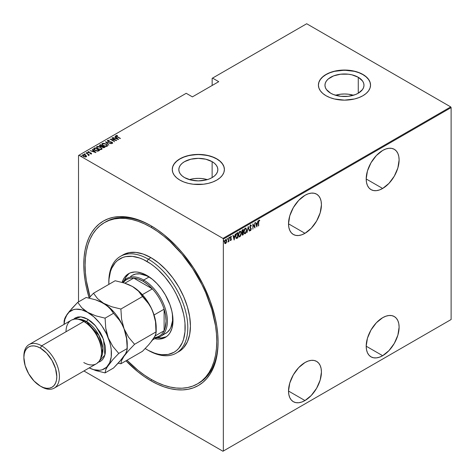 <?xml version="1.0" encoding="UTF-8"?>
<svg xmlns="http://www.w3.org/2000/svg" width="475" height="475" viewBox="0 0 475 475"><rect width="100%" height="100%" fill="white"/><g stroke="black" fill="none" stroke-linecap="round" stroke-linejoin="round"><path stroke-width="0.71" d="M198.134 383.485A93.1 53.752 -120 0 0 218.078 341.252A93.1 53.752 60 0 1 198.799 383.117L197.481 383.877A93.1 53.752 60 0 1 150.931 379.264A93.1 53.752 60 0 1 126.991 360.24L138.088 370.387L144.483 375.173L150.931 379.264L157.385 382.624L163.774 385.219L170.044 387.024L176.124 388.022L181.967 388.206L187.506 387.57L192.696 386.122L197.481 383.877L201.822 380.855L205.669 377.085L208.988 372.602L211.755 367.454L213.928 361.689L215.502 355.359L216.446 348.525L216.766 341.258L216.446 333.622L215.502 325.696L211.755 309.272L205.669 292.624L201.822 284.406L192.696 268.601L181.967 254.131L170.044 241.543L163.774 236.111L157.385 231.331L150.931 227.24A93.1 53.752 60 0 1 211.755 309.278A93.1 53.752 60 0 1 197.481 383.877M150.931 380.784L151.596 379.644L150.931 380.784L157.516 384.21L164.035 386.858L170.424 388.698L176.629 389.72L182.584 389.904L188.237 389.257L193.533 387.778L198.413 385.486L202.837 382.405L206.762 378.563L210.152 373.991L212.966 368.737L215.187 362.858L216.79 356.398L217.758 349.434L218.078 342.018A94.958 54.827 60 0 1 150.931 380.784A94.958 54.827 60 0 1 125.976 360.822L137.833 371.735L144.352 376.61L150.931 380.784M150.931 225.714A94.958 54.827 60 0 1 150.937 225.72A94.958 54.827 60 0 1 218.078 342.018L217.758 334.234L216.79 326.147L215.187 317.84L210.152 300.889L202.837 284.032L193.533 267.912L182.584 253.145L176.629 246.454L164.035 234.769L157.516 229.888L150.931 225.714L144.352 222.288L137.833 219.646L131.444 217.799L125.24 216.784L119.278 216.6L113.632 217.247L108.336 218.726L103.455 221.012L99.032 224.099L95.101 227.941L91.717 232.513L88.896 237.767L86.682 243.645L85.078 250.105L84.111 257.07L83.79 264.486L84.111 272.27L85.078 280.357L86.682 288.663L89.104 297.795A94.958 54.827 60 0 1 150.931 225.714L150.937 225.72M304.974 233.32A23.275 13.437 -60 0 1 293.336 234.472A23.275 13.437 -60 0 1 289.774 215.822A23.275 13.437 -60 0 1 304.974 195.314L298.68 200.397L293.336 207.599L289.774 215.822L288.521 223.814L304.974 233.32L311.273 228.237L316.611 221.035L320.18 212.806L321.433 204.814L321.118 201.287L320.18 198.265L318.66 195.854L316.611 194.156L314.117 193.236L311.273 193.123L308.186 193.824L304.974 195.314A23.275 13.437 -60 0 1 316.611 194.156A23.275 13.437 -60 0 1 320.18 212.806A23.275 13.437 -60 0 1 304.974 233.32L288.521 223.814L288.836 227.341L289.774 230.363L291.294 232.774L293.336 234.472L295.83 235.392L298.68 235.505L301.767 234.804L304.974 233.32M382.654 188.468A23.275 13.437 -60 0 1 371.017 189.626A23.275 13.437 -60 0 1 367.448 170.976A23.275 13.437 -60 0 1 382.654 150.462L376.354 155.545L371.017 162.747L367.448 170.97L366.195 178.968L382.654 188.468L388.954 183.386L394.292 176.183L397.86 167.96L399.113 159.968L398.798 156.441L397.86 153.419L396.34 151.008L394.292 149.31L391.798 148.39L388.954 148.271L385.866 148.978L382.654 150.462A23.275 13.437 -60 0 1 394.292 149.31A23.275 13.437 -60 0 1 397.86 167.96A23.275 13.437 -60 0 1 382.654 188.468L366.195 178.968L366.516 182.495L367.448 185.517L368.968 187.928L371.017 189.626L373.51 190.546L376.354 190.659L379.442 189.958L382.654 188.468M382.654 355.704A23.275 13.437 -60 0 1 371.017 356.856A23.275 13.437 -60 0 1 367.448 338.206A23.275 13.437 -60 0 1 382.654 317.692L376.354 322.774L371.017 329.977L367.448 338.206L366.195 346.198L382.654 355.704L388.954 350.621L394.292 343.419L397.86 335.19L399.113 327.198L398.798 323.671L397.86 320.649L396.34 318.238L394.292 316.54L391.798 315.62L388.954 315.507L385.866 316.207L382.654 317.692A23.275 13.437 -60 0 1 394.292 316.54A23.275 13.437 -60 0 1 397.86 335.19A23.275 13.437 -60 0 1 382.654 355.704L366.195 346.198L366.516 349.725L367.448 352.747L368.968 355.157L371.017 356.856L373.51 357.776L376.354 357.889L379.442 357.188L382.654 355.704M304.974 400.55A23.275 13.437 -60 0 1 293.336 401.702A23.275 13.437 -60 0 1 289.774 383.052A23.275 13.437 -60 0 1 304.974 362.544L298.68 367.626L293.336 374.828L289.774 383.052L288.521 391.05L304.974 400.55L311.273 395.467L316.611 388.265L320.18 380.042L321.433 372.044L321.118 368.517L320.18 365.495L318.66 363.09L316.611 361.392L314.117 360.466L311.273 360.353L308.186 361.053L304.974 362.544A23.275 13.437 -60 0 1 316.611 361.392A23.275 13.437 -60 0 1 320.18 380.042A23.275 13.437 -60 0 1 304.974 400.55L288.521 391.05L288.836 394.571L289.774 397.599L291.294 400.003L293.336 401.702L295.83 402.628L298.68 402.741L301.767 402.04L304.974 400.55M212.129 161.654A19.511 11.263 180 0 1 217.847 169.617A19.511 11.263 180 0 1 205.8 180.025A19.511 11.263 180 0 1 184.532 177.585L182.109 175.881L180.304 173.927L179.194 171.819L178.82 169.617L179.194 167.42L180.304 165.306L182.109 163.358L184.532 161.654L190.861 159.208L198.33 158.353L205.8 159.208L212.129 161.654L214.558 163.358L216.357 165.306L217.467 167.42L217.847 169.617L217.467 171.819L216.357 173.927L214.558 175.881L212.129 177.585L212.129 161.654L212.129 177.585L209.172 178.986L205.8 180.025L198.33 180.886L190.861 180.025L184.532 177.585A19.511 11.263 180 0 1 178.82 169.617A19.511 11.263 180 0 1 190.861 159.208A19.511 11.263 180 0 1 212.129 161.654M358.269 77.277A19.511 11.263 180 0 1 363.987 85.245A19.511 11.263 180 0 1 351.939 95.653A19.511 11.263 180 0 1 330.677 93.213L326.444 89.555L325.333 87.442L324.959 85.245L325.333 83.048L326.444 80.934L328.249 78.987L333.634 75.875L340.664 74.195L348.282 74.195L351.939 74.836L358.269 77.277L362.502 80.934L363.613 83.048L363.987 85.245L363.613 87.442L362.502 89.555L358.269 93.213L358.269 77.277L358.269 93.213L355.312 94.614L348.282 96.294L340.664 96.294L333.634 94.614L330.677 93.213A19.511 11.263 180 0 1 324.959 85.245A19.511 11.263 180 0 1 337.007 74.836A19.511 11.263 180 0 1 358.269 77.277M370.542 85.168A26.066 15.052 0 0 0 362.906 74.605L362.906 74.45A26.066 15.052 180 0 1 370.542 85.09A26.066 15.052 180 0 1 354.451 98.996A26.066 15.052 180 0 1 326.04 95.736L329.988 97.607L334.495 98.996L344.476 100.142L354.451 98.996L358.957 97.607L362.906 95.736L366.148 93.456L368.558 90.85L370.037 88.029L370.542 85.09L370.037 82.157L368.558 79.331L366.148 76.73L362.906 74.45L358.957 72.58L354.451 71.191L349.558 70.33L339.387 70.33L334.495 71.191L329.988 72.58L326.04 74.45L322.798 76.73L320.387 79.331L318.909 82.157L318.404 85.09L318.909 88.029L320.387 90.85L322.798 93.456L326.04 95.736A26.066 15.052 180 0 1 318.404 85.09A26.066 15.052 180 0 1 334.495 71.191A26.066 15.052 180 0 1 362.906 74.45L362.906 74.605A26.066 15.052 0 0 0 334.56 71.327A26.066 15.052 0 0 0 318.404 85.168M224.396 169.545A26.066 15.052 0 0 0 216.766 158.977L216.766 158.822A26.066 15.052 180 0 1 224.396 169.468A26.066 15.052 180 0 1 208.305 183.374A26.066 15.052 180 0 1 179.9 180.108L183.849 181.978L188.355 183.374L193.248 184.229L203.419 184.229L208.305 183.374L212.812 181.978L216.766 180.108L220.008 177.828L222.413 175.227L223.897 172.401L224.396 169.468L223.897 166.529L222.413 163.709L220.008 161.108L216.766 158.822L212.812 156.952L208.305 155.562L198.33 154.417L188.355 155.562L183.849 156.952L179.9 158.822L176.658 161.108L174.248 163.709L172.763 166.529L172.265 169.468L172.763 172.401L174.248 175.227L176.658 177.828L179.9 180.108A26.066 15.052 180 0 1 172.265 169.468A26.066 15.052 180 0 1 188.355 155.562A26.066 15.052 180 0 1 216.766 158.822L216.766 158.977A26.066 15.052 0 0 0 188.415 155.699A26.066 15.052 0 0 0 172.265 169.545M78.523 155.479L78.523 301.892L78.523 155.479L186.218 93.302L192.405 96.876L218.737 81.67L212.551 78.102L306.69 23.75L450.722 106.911L222.953 238.408L78.915 155.254L222.953 238.408L223.345 239.097L451.119 107.593L451.119 319.521L223.345 451.024L223.345 239.097L223.345 451.024L222.953 451.25L450.722 319.746L222.953 451.25L83.909 370.975L222.953 451.25L451.119 319.521L450.722 319.746L451.119 319.521L451.119 107.593L223.345 239.097L222.953 238.408L450.722 106.911L451.119 107.593L450.722 106.911L306.69 23.75L212.551 78.102L218.737 81.67L192.405 96.876L186.218 93.302L78.523 155.479M226.433 242.452L226.658 240.297L225.922 239.418L224.817 240.754L224.651 242.814L225.405 243.639L226.433 242.452L226.712 240.908L225.649 239.519L224.586 242.137L224.871 243.354L225.649 243.544L226.433 242.452M228.172 241.615L228.499 241.068L228.902 241.603L228.665 237.85L228.618 240.516L227.893 242.113L228.665 241.163L228.902 241.603L228.902 237.714L228.208 241.537M230.654 236.33L231.497 236.669L230.915 236.479L230.316 237.951L231.147 239.37L230.316 240.297L230.856 240.54L231.361 239.554L231.289 238.67L230.571 237.975L230.755 237.12L231.337 237.126L231.497 236.669L230.915 236.479L230.322 238.1L231.129 239.548L230.316 240.297L230.856 240.54L230.054 240.148M237.328 238.171L237.88 237.85L237.88 232.53L236.324 233.652L235.689 235.529L236.039 238.224L236.663 238.462L237.88 237.85L237.88 232.53L237.031 233.017L235.636 236.419L236.461 238.48L237.328 238.171M243.313 229.389L242.179 230.197L241.763 231.295L241.781 232.37L242.262 232.869L241.995 234.614L242.404 235.149L243.313 234.709L243.313 229.389L242.583 229.811L241.722 231.824L242.262 232.869L241.959 234.175L242.796 235.012L243.313 234.709L243.313 229.389M248.277 226.527L247.036 232.56L248.247 227.567L249.458 231.165L248.217 226.557L247.036 232.56L248.247 227.567L249.458 231.165L248.277 226.527M254.719 222.805L254.719 226.991L252.884 223.868L252.884 229.188L253.122 224.853L254.956 227.994L254.719 222.805L254.719 226.991L252.884 223.868L252.884 229.188L253.122 224.853L254.956 227.994L254.719 222.805M258.673 222.306L258.845 220.97L259.593 220.881L259.736 220.388L259.077 220.151L258.495 221.255L258.442 225.981L258.442 222.169L259.059 220.709L259.593 220.881L259.736 220.388L259.077 220.151L258.442 222.389L258.673 225.845L258.673 222.306M256.785 226.937L257.967 220.934L257.331 223.007L256.179 223.666L255.544 222.33L256.785 226.937L257.967 220.934L257.331 223.007L256.179 223.666L255.544 222.33L256.785 226.937M250.586 225.055L249.826 227.175L250.978 229.425L250.658 230.06L250.093 229.704L249.874 230.161L250.319 230.708L250.747 230.518L251.192 228.641L250.058 226.658L250.515 225.649L251.18 226.148L251.412 225.744L250.586 225.055L249.814 226.943L250.996 229.193L250.61 230.09L250.093 229.704L249.874 230.161L250.58 230.654L251.233 229.033L250.052 226.812L250.842 225.601L250.319 225.453L251.18 226.148L251.412 225.744L250.729 224.883M246.685 230.084L245.949 228.065L244.572 228.867L243.847 231.747L244.583 233.789L245.967 232.964L246.685 230.084L245.979 228.083L245.26 228.131L243.847 231.747L244.542 233.765L245.284 233.712L246.685 230.084M241.247 233.219L240.516 231.2L239.133 232.008L238.414 235.107L239.151 236.924L240.534 236.099L241.247 233.219L240.546 231.218L239.828 231.272L238.414 234.882L239.109 236.906L239.845 236.853L241.247 233.219M234.157 240L235.339 233.997L234.703 236.069L233.552 236.734L233.178 235.244L232.916 235.392L234.157 240L235.339 233.997L234.703 236.069L233.552 236.734L233.178 235.244L232.916 235.392L234.157 240M229.288 237.12L229.787 237.577L229.55 237.268L229.336 238.034L229.787 237.577L229.49 237.316L229.366 238.1L229.734 237.88L229.52 237.423L229.288 238.005M227.103 238.379L227.602 238.836L227.365 238.533L227.151 239.293L227.602 238.836L227.305 238.581L227.181 239.358L227.549 239.145L227.335 238.688L227.103 239.263M223.559 240.427L224.058 240.884L223.82 240.576L223.606 241.342L224.058 240.884L223.82 240.576L223.594 241.294L224.004 241.193L223.79 240.73L223.559 241.312M212.153 78.327L212.153 85.47L212.153 78.327L212.551 78.102L212.153 78.327M86.224 156.815L86.45 156.037L85.536 155.188L82.739 154.803L82.454 155.402L82.739 154.803L83.41 156.417L84.888 156.946L86.224 156.815L86.385 155.919L85.245 155.034L83.446 154.618L82.513 154.987L82.911 156.061L84.093 156.732L85.933 156.934L86.45 156.037L86.515 156.501M86.052 152.956L88.225 154.601L88.356 155.45L88.837 155.236L88.683 154.755L89.419 154.903L86.052 152.956L88.053 154.446L88.356 155.45L88.683 154.755L89.419 154.903L86.052 152.956M90.968 153.894L91.022 153.567L90.292 153.579L91.432 153.811L91.212 153.081L88.783 152.606L88.314 152.125L89.193 151.958L89.045 151.685L88.006 151.762L87.899 152.243L88.516 152.742L90.986 153.235L90.416 153.841L91.586 153.573M94.181 148.265L93.67 148.782L93.836 149.376L96.027 150.842L98.052 151.157L99.637 150.433L95.03 147.773L93.658 148.895L95.03 150.367L98.052 151.157L99.637 150.433L95.03 147.773L95.237 148.2L94.181 148.568L94.181 148.265M99.477 145.617L99.732 145.059L100.177 146.312L101.893 146.68L102.57 147.422L105.07 147.298L100.462 144.637L99.453 145.368L100.177 146.312L101.893 146.68L103.526 147.773L105.07 147.298L100.462 144.637L100.676 145.059L100.462 144.637L99.441 145.463M105.426 141.77L108.793 145.148L106.287 142.298L111.215 143.747L105.426 141.77L108.793 145.148L106.287 142.298L111.215 143.747L105.426 141.77M111.868 138.053L115.49 140.143L110.034 139.11L114.641 141.77L111.245 139.537L116.713 140.576L112.1 137.916L115.49 140.143L110.034 139.11L114.641 141.77L111.245 139.537L116.713 140.576L111.868 138.053M115.953 135.909L116.108 135.47L117.087 136.77L120.43 138.427L116.713 136.254L116.494 135.808L117.509 135.678L117.301 135.393L116.001 135.541L116.185 136.183L120.199 138.563L117.367 136.931L116.565 135.749L117.509 135.678L117.301 135.393L115.912 135.743M118.542 139.519L115.116 136.177L115.959 137.4L114.808 138.059L112.694 137.578L118.483 139.555L115.116 136.177L115.959 137.4L114.808 138.059L112.694 137.578L118.542 139.519M112.017 142.47L111.18 141.853L108.336 141.657L108.086 140.648L109.446 140.475L107.617 140.368L107.487 140.986L108.312 141.651L111.987 142.441L112.058 142.85L110.966 143.129L112.533 143.118L112.195 142.274L108.264 141.36L108.027 140.683L109.446 140.475L107.932 140.262L107.617 140.671L108.538 140.57L107.617 140.368L107.397 140.701M106.115 144.008L103.265 143.213L101.893 144.014L103.497 145.772L106.174 146.466L107.16 146.229L107.534 145.659L106.115 144.008L102.291 143.444L101.893 144.032L103.301 145.659L107.16 146.229L107.54 145.635L106.115 144.008M100.682 147.149L97.832 146.347L96.461 147.149L97.868 148.8L100.742 149.607L101.721 149.37L102.101 148.794L100.682 147.149L96.858 146.585L96.461 147.167L97.868 148.8L101.721 149.37L102.101 148.776L100.682 147.149M95.914 152.582L92.488 149.239L93.332 150.462L92.18 151.127L90.066 150.64L95.855 152.618L92.488 149.239L93.332 150.462L92.18 151.127L90.066 150.64L95.914 152.582M87.406 152.992L86.575 152.641L87.252 153.033L87.37 152.713L87.406 153.294M85.221 154.256L84.39 153.9L84.894 154.28L85.185 153.971L85.221 154.559M81.676 156.299L80.845 155.948L81.522 156.34L81.641 156.02L81.676 156.607M105.046 222.252A93.1 53.752 60 0 1 105.699 221.867A93.1 53.752 60 0 1 151.596 226.106A93.1 53.752 -120 0 0 105.046 222.252M224.396 169.617L223.897 166.683L222.413 163.857L220.008 161.257L216.766 158.977L212.812 157.106L208.305 155.717L203.419 154.856L198.33 154.571L193.248 154.856L188.355 155.717L183.849 157.106L179.9 158.977L176.658 161.257L174.248 163.857L172.763 166.683L172.265 169.617M370.542 85.245L370.037 82.306L368.558 79.485L366.148 76.885L362.906 74.605L358.957 72.728L354.451 71.339L344.476 70.193L334.495 71.339L329.988 72.728L326.04 74.605L322.798 76.885L320.387 79.485L318.909 82.306L318.404 85.245M353.447 95.249A19.511 11.263 0 0 0 335.498 95.249L340.664 94.204L344.476 93.985L348.282 94.204L353.447 95.249M207.308 179.621A19.511 11.263 0 0 0 189.359 179.621L194.524 178.576L198.33 178.362L202.136 178.576L207.308 179.621M116.108 135.47L116.108 135.773L117.301 135.696M116.494 136.111L116.565 135.749M116.464 136.206L116.666 136.515M116.713 136.557L116.464 136.177M117.147 135.678L115.936 135.939M114.879 138.32L115.959 137.4L114.879 138.32M115.057 136.515L118.15 139.442L115.057 136.515M117.622 139.027L115.401 138.267L116.31 137.738L117.622 139.258L115.401 138.267L116.31 137.738L117.622 139.027M115.49 140.178L116.013 140.475L115.49 140.178M110.728 139.507L111.245 139.614L110.728 139.507M107.962 141.063L108.086 140.648M108.086 140.95L108.336 141.704M111.649 143.26L112.011 142.88L110.907 142.838L112.456 143.171L112.646 142.874L112.646 143.177M112.456 143.171L112.029 142.173L112.456 143.474M107.617 140.368L108.092 141.538L111.815 142.322L112.011 143.183L111.815 142.625L112.011 143.183L111.607 143.26M111.815 142.322L112.011 142.88M112.628 143.082L111.904 142.411M105.765 142.191L106.287 142.369L105.765 142.191M106.287 142.607L108.858 145.113L106.287 142.607M106.335 144.447L107.522 145.783L106.305 144.43M101.911 144.192L102.291 143.444L102.291 143.747L103.508 143.521M103.805 143.545L102.499 143.652L101.893 144.317M103.241 145.641L102.434 144.477M106.994 145.694L106.59 146.312L105.432 146.448M106.673 145.962L103.538 145.789L102.428 144.246L102.772 143.711L105.883 144.151L107 145.439L106.673 146.264L103.698 145.611L102.742 144.911L102.463 144.044L103.562 143.521L105.557 143.978L106.851 144.994L106.673 145.962M105.818 146.46L106.673 146.264L106.982 145.593M102.446 144.4L103.099 145.534M102.416 146.068L102.861 146.324L102.416 146.068M104.363 147.191L104.809 147.446L104.363 147.191M99.732 145.059L99.732 145.362L100.462 144.94L99.453 145.671M101.603 146.71L102.256 146.128L100.415 146.175L100.7 145.047L102.416 146.033L101.537 146.716M100.261 146.377L99.987 146.015M103.645 147.79L104.037 147.345L102.802 147.28L102.885 146.306L104.363 147.161L103.58 147.796M102.636 147.476L102.422 146.941M102.802 147.28L102.374 146.781L102.885 146.306L104.363 147.161L102.802 147.28M102.725 146.704L102.802 147.583M100.415 146.175L99.987 145.582L100.7 145.047L102.416 146.033L101.537 146.413L100.415 146.175M100.023 145.813L100.35 145.249M100.35 145.552L100.415 146.478M102.374 147.078L102.725 146.401M100.902 147.588L102.083 148.918M96.478 147.333L96.858 146.585L96.858 146.888L98.076 146.656M102.089 148.942L100.866 147.565M98.373 146.68L97.066 146.787L96.461 147.452M97.802 148.776L96.995 147.612M101.561 148.829L101.157 149.447L99.999 149.583M101.24 149.102L98.105 148.93L96.995 147.381L97.339 146.852L100.445 147.286L101.561 148.574L101.24 149.405L98.266 148.752L97.31 148.052L97.031 147.185L98.129 146.656L100.124 147.113L101.496 148.271L101.24 149.102M100.379 149.595L101.24 149.405L101.543 148.728M97.013 147.541L97.66 148.675M98.931 150.332L99.376 150.587L98.931 150.332M93.676 149.055L94.181 148.568L93.67 149.085M97.333 151.169L98.931 150.296L97.755 150.824L95.267 150.231L94.276 148.889L95.267 148.182L98.931 150.296L97.232 151.169M94.828 150.248L94.222 149.382M95.267 150.231L94.222 149.405L94.329 148.812L95.267 148.182L98.931 150.296L97.411 150.866L95.267 150.231M94.276 149.192L95.267 150.533M92.251 151.388L93.332 150.462L92.251 151.388M92.429 149.577L95.522 152.505L92.429 149.577M95 152.089L92.773 151.329L93.682 150.801L95 152.327L92.773 151.329L93.682 150.801L95 152.089M91.022 153.271L90.464 152.748L88.599 152.778L88.427 151.994L89.193 151.958L89.045 151.685L88.006 151.762L88.38 152.665L90.856 153.14L91.022 153.87L90.856 153.443M90.856 153.14L91.022 153.567M88.599 152.523L88.427 151.994M88.427 152.297L88.599 152.825L88.427 152.297M91.432 153.811L91.075 152.992L91.432 154.114M91.574 153.793L90.939 153.223M86.64 152.546L86.788 152.908M86.64 152.855L87.258 152.635M87.37 153.015L86.676 152.837M87.887 154.322L88.683 154.785L87.887 154.322M88.783 155.212L88.706 155.687M88.706 155.384L88.683 154.755M88.332 155.42L88.053 154.749M84.455 153.811L84.603 154.167M84.455 154.114L85.073 153.894M85.185 154.28L84.491 154.102M82.739 154.803L82.424 155.26M86.521 156.548L85.536 155.491L86.45 156.037M83.44 156.453L82.982 155.485M86.028 156.382L85.417 156.999M85.815 156.572L83.647 156.542L83.155 155.04L85.298 155.319L85.815 156.881L83.541 156.216L82.982 155.183L84.829 155.099L85.957 155.907L85.815 156.572L86.022 156.358M85.482 156.993L86.046 156.524M82.935 155.574L83.155 155.04M83.155 155.343L83.647 156.584M80.91 155.859L81.059 156.216M80.91 156.162L81.528 155.942M81.641 156.322L80.946 156.144M94.252 149.269L94.276 148.889M259.736 220.388L259.338 220.709L259.35 220.097M259.249 220.667L259.593 220.881M259.332 220.727L258.637 220.715L259.166 220.614M255.603 222.294L256.179 223.666L255.603 222.294M257.254 223.048L257.153 223.588L257.254 223.048M256.696 225.892L256.589 226.433L256.696 225.892M256.037 223.992L256.945 223.47L256.037 223.992L256.494 225.773L256.037 223.992M256.755 225.928L256.298 224.147L256.945 223.47L256.755 225.928L256.298 224.147L257.207 223.618L256.755 225.928M254.689 226.979L254.689 227.644L254.689 226.979M252.884 224.058L254.719 226.991L252.884 224.058M250.325 224.907L251.412 225.744L251.026 225.803L250.646 224.847M250.913 225.993L250.105 225.649M250.58 225.607L250.319 225.453L250.64 225.488M249.785 226.664L251.079 228.315L250.966 228.926M250.729 229.989L250.58 230.654L250.105 230.559M250.23 230.672L250.58 230.654M250.61 230.09L250.093 229.704M249.832 229.556L250.343 229.942L249.832 229.556M250.052 230.553L250.836 229.74M250.96 229.087L250.818 228.16L249.808 226.913M248.152 226.908L249.458 231.165L248.152 226.908M245.842 232.554L245.017 233.558L245.284 233.712L244.417 233.67M245.842 228.024L246.412 229.698M244.322 233.635L245.207 233.427L245.949 232.328M246.412 229.71L245.931 228.113M245.741 228.576L245.005 228.517L245.878 228.629L246.448 230.221L245.272 233.172L244.643 233.195L244.085 231.61L245.272 228.671L244.447 229.098L245.569 228.457M244.441 233.077L243.835 231.812M244.085 231.61L244.601 229.431L245.83 228.606L246.448 230.221L245.836 232.572L244.708 233.231L244.085 231.61M243.853 231.984L244.512 233.1M243.052 229.544L243.052 230.054L243.052 229.544M243.052 232.067L243.052 232.584L243.052 232.067M243.052 234.317L243.313 234.709L242.143 234.994L243.052 234.317M242.262 235.113L242.796 235.012M241.787 232.655L242.262 232.869L242.814 232.447L242.208 232.916M241.947 232.186L241.716 231.806M241.995 230.518L242.814 229.918L241.995 230.512M243.081 234.3L241.965 233.902L243.081 232.596L242.814 232.447L243.081 234.3L242.191 234.033L243.081 232.596L243.081 234.3M241.929 233.878L242.493 234.335L241.929 233.878M242.422 232.364L241.733 231.557L242.731 230.274L242.464 230.12L243.081 230.072L242.814 229.918L243.081 232.049L242.422 232.364L241.959 231.687L243.081 230.072L243.081 232.049L242.084 232.216M241.692 231.533L242.161 232.216M242.755 234.49L242.191 234.033M240.409 235.695L239.584 236.698L239.845 236.853L238.978 236.811M240.409 231.159L240.979 232.839L240.498 231.248M238.883 236.776L239.679 236.639L240.51 235.463M240.303 231.711L239.572 231.658L240.439 231.77L241.009 233.362L239.833 236.312L239.204 236.336L238.646 234.751L239.833 231.812L239.008 232.233L240.136 231.592M239.008 236.217L238.397 234.947M238.646 234.751L239.263 232.4L240.398 231.747L241.009 233.183L240.398 235.707L239.269 236.366L238.646 234.751M238.414 235.119L239.079 236.241M237.619 232.679L237.619 233.195L237.619 232.679M236.069 238.296L237.619 237.458L237.88 237.85L236.117 238.313M235.986 238.254L236.461 238.48M235.933 234.395L236.859 233.362L237.643 233.213L237.643 237.441L236.36 237.833L235.642 236.687M236.598 237.892L235.944 237.096L235.998 235.143L236.538 233.985L237.643 233.213L236.271 233.831L237.643 233.213L237.453 237.553L236.598 237.892L235.642 236.146L236.538 233.985L236.051 234.157M235.606 236.128L236.336 237.743M232.982 235.357L233.552 236.734L232.982 235.357M234.632 236.111L234.525 236.651L234.632 236.111M234.068 238.955L233.961 239.501L234.068 238.955M233.409 237.055L234.317 236.532L233.409 237.055L233.866 238.836L233.409 237.055M234.127 238.99L233.676 237.209L234.317 236.532L234.127 238.99L233.676 237.209L234.585 236.681L234.127 238.99M230.316 240.297L230.856 240.54L231.378 239.216L230.553 237.791L231.497 236.669L230.915 236.479M230.862 240.059L230.482 239.869M230.221 239.715L230.595 239.911M230.417 238.498L231.076 239.062M231.497 236.669L231.093 236.906L231.135 236.384M230.921 236.954L231.337 237.126M230.66 236.805L231.165 236.948M230.292 237.643L230.624 238.123M230.583 238.153L231.117 239.157M231.289 238.67L230.779 238.248M230.411 240.433L230.898 240.035L230.856 240.54M231.111 239.234L231.022 238.521M229.312 237.85L229.55 238.159M229.787 237.577L229.55 237.268M229.318 237.981L229.508 237.292M228.635 240.291L228.635 241.152L228.635 240.291M227.127 239.109L227.365 239.418M227.602 238.836L227.365 238.533M227.133 239.246L227.323 238.551M225.91 242.844L225.649 243.544L224.604 243.206M224.871 243.354L225.649 243.544M224.918 243.473L226.029 242.624M224.996 240.243L225.595 239.768L226.035 240.035L225.779 239.792M224.996 242.957L224.568 242.09M225.649 243.069L225.144 243.034L224.598 241.864L225.649 240L225.388 239.845L226.302 240.19L226.468 241.294L225.649 243.069L224.823 241.995L225.649 240L226.48 241.039L225.649 243.069L225.097 242.986M224.562 241.846L225.388 242.915M225.958 239.922L225.114 240.083M223.583 241.158L223.82 241.466M224.058 240.884L223.82 240.576M223.588 241.288L223.778 240.599M108.811 282.738A55.86 32.252 60 0 1 120.371 256.399A55.86 32.252 60 0 1 148.301 259.166L146.983 261.446A53.996 31.178 60 0 1 185.167 327.578A53.996 31.178 60 0 1 146.983 349.618L148.301 350.378A55.86 32.252 -120 0 0 187.797 327.578A55.86 32.252 -120 0 0 148.301 259.166A55.86 32.252 60 0 1 184.793 308.388A55.86 32.252 60 0 1 176.231 353.145A55.86 32.252 60 0 1 148.301 350.378L154.434 353.073L158.068 354.118L161.595 354.7L168.197 354.439L173.981 352.296L176.498 350.538L178.731 348.353L182.257 342.772L183.522 339.423L184.983 331.793L184.983 323.148L184.431 318.553L183.522 313.827L180.654 304.19L176.498 294.601L173.981 289.946L171.208 285.433L164.985 277.038L158.068 269.741L154.434 266.594L150.729 263.815L143.242 259.493L139.537 257.99L132.371 256.363L125.774 256.625L122.764 257.468L117.468 260.52L115.235 262.711L111.708 268.292L110.449 271.641L108.989 279.27L108.811 284.406A53.996 31.178 60 0 1 108.805 283.486A53.996 31.178 60 0 1 146.983 261.446L148.301 259.166L150.931 257.64L148.301 259.166A55.86 32.252 -120 0 0 108.805 281.966L108.805 283.486M130.637 276.456L132.198 275.369A33.517 19.35 60 0 1 148.96 277.026L152.552 279.419A33.517 19.35 60 0 0 148.96 277.026L143.693 280.066L143.034 281.206A32.585 18.81 60 0 1 152.368 288.877A32.585 18.81 60 0 1 164.101 309.195A32.585 18.81 60 0 1 164.101 330.748A32.585 18.81 60 0 1 154.262 337.529M122.17 282.233A36.771 21.232 60 0 1 128.6 273.683A36.771 21.232 60 0 1 146.983 275.506L152.059 279.009L156.934 283.539L161.429 288.907L165.371 294.916L169.919 304.617L171.867 311.184L172.864 317.532L172.864 323.416L171.867 328.611L169.919 332.928L168.607 334.697L167.087 336.187L163.477 338.265L159.244 339.091L154.529 338.622M129.61 273.161A36.771 21.232 -120 0 0 124.367 280.434L126.029 276.996L128.856 273.737M152.237 226.486L150.931 227.24L152.237 226.486M177.513 352.331A55.86 32.252 -120 0 0 178.861 351.625A55.86 32.252 -120 0 0 187.423 306.868A55.86 32.252 -120 0 0 150.931 257.64A55.86 32.252 -120 0 0 123.007 254.879L128.992 252.658L135.82 252.385L143.23 254.072L150.931 257.64L158.638 262.966L166.048 269.842L172.876 278L178.861 287.126L183.777 296.875L187.423 306.868L189.673 316.718L190.433 326.058L189.673 334.513L187.423 341.774L183.777 347.552L181.468 349.814L176.231 353.145M145.202 348.543L146.983 349.618A53.996 31.178 60 0 1 145.202 348.543M122.099 282.447L124.052 278.136L125.364 276.367L128.594 273.683L130.488 272.798L134.728 271.973L137.032 272.044L141.912 273.155L146.983 275.506A36.771 21.232 60 0 1 171.006 307.913A36.771 21.232 60 0 1 165.371 337.381A36.771 21.232 60 0 1 154.755 338.669M90.001 296.839A93.1 53.752 60 0 1 104.387 222.627A93.1 53.752 60 0 1 150.931 227.24L144.483 223.879L138.088 221.285L131.824 219.48L125.744 218.476L119.902 218.298L114.362 218.933L109.173 220.382L104.387 222.627L100.047 225.649L96.199 229.419L92.874 233.902L90.113 239.05L87.94 244.815L86.367 251.144L85.423 257.978L85.102 265.246L85.423 272.876L86.367 280.802L90.113 297.225M157.409 337.666A36.771 21.232 -120 0 0 166.333 336.763L161.215 337.951L157.409 337.666M165.716 333.414A33.517 19.35 60 0 0 172.383 313.767L172.544 320.69L170.852 327.507L169.86 329.359L167.277 332.328L160.449 336.454A33.517 19.35 60 0 1 156.061 337.915A33.517 19.35 -120 0 0 166.505 313.179A33.517 19.35 -120 0 0 143.693 280.066A33.517 19.35 60 0 1 165.585 309.599A33.517 19.35 60 0 1 160.449 336.454M132.204 275.363L135.791 274.039L139.887 273.873L146.638 275.815L148.96 277.026L143.693 280.066A33.517 19.35 -120 0 0 123.476 281.479A33.517 19.35 60 0 1 126.938 278.409A33.517 19.35 60 0 1 143.693 280.066L143.034 281.206L138.267 279.027L133.701 278.101L152.368 288.877L147.802 284.537L143.034 281.206A32.585 18.81 60 0 0 133.701 278.101L152.368 288.877L142.334 294.672L152.368 288.877A32.585 18.81 -120 0 1 164.101 309.195L164.101 330.748L164.956 328.658L166.072 321.112L165.573 315.317L164.101 309.195L164.101 330.748L155.117 335.938L164.101 330.748A32.585 18.81 -120 0 1 159.327 336.033L152.73 339.839M123.292 282.696A32.585 18.81 60 0 1 133.701 278.101A32.585 18.81 -120 0 0 126.742 279.591L122.004 282.328M154.066 314.99L164.101 309.195L154.066 314.99M124.872 283.195L133.701 278.101L124.872 283.195M101.561 352.278L101.561 350.758A23.275 13.437 -120 0 0 85.102 322.252L83.79 321.492A25.133 14.511 60 0 1 101.561 352.278A25.133 14.511 60 0 1 83.79 362.544M73.352 319.378L80.803 316.837L87.738 319.212A1.864 1.075 -60 0 1 86.42 321.492L85.102 322.252A23.275 13.437 60 0 1 101.549 351.5M23.893 356.862A25.133 14.511 60 0 1 29.088 344.571A25.133 14.511 60 0 1 41.657 345.818L40.339 348.098A23.275 13.437 60 0 1 56.798 376.604A23.275 13.437 60 0 1 40.339 386.104L41.657 386.864A25.133 14.511 -120 0 0 59.428 376.604A25.133 14.511 -120 0 0 41.657 345.818A25.133 14.511 60 0 1 58.075 367.971A25.133 14.511 60 0 1 54.227 388.111A25.133 14.511 60 0 1 41.657 386.864L40.339 386.104L43.552 387.594L46.639 388.295L49.483 388.182L51.977 387.256L54.025 385.558L55.545 383.153L56.483 380.131L56.798 376.604L55.545 368.606L51.977 360.383L46.639 353.18L40.339 348.098L37.127 346.608L34.04 345.907L31.196 346.02L28.702 346.946L26.653 348.644L25.133 351.049L24.201 354.077L23.881 357.598L25.133 365.596L28.702 373.819L34.04 381.021L40.339 386.104A23.275 13.437 60 0 1 23.881 357.598A23.275 13.437 60 0 1 40.339 348.098L41.657 345.818L83.79 321.492L41.657 345.818A25.133 14.511 -120 0 0 23.881 356.078L23.881 357.598M54.227 388.111L96.354 363.785A25.133 14.511 -120 0 0 100.207 343.645A25.133 14.511 -120 0 0 83.79 321.492L85.102 322.252L86.42 321.492L99.014 335.528L102.802 348.163L100.635 358.281A23.275 13.437 -120 0 0 100.694 339.269A23.275 13.437 -120 0 0 86.42 321.492L78.132 319.295A23.275 13.437 -120 0 1 86.42 321.492A1.864 1.075 120 0 0 87.738 319.212L91.206 321.611L94.537 324.704L100.308 332.482L102.517 336.87L105.171 345.8L105.509 349.998L105.171 353.804L104.156 357.069L102.517 359.67L100.308 361.505L97.612 362.502M132.293 286.413L135.595 288.551L141.568 293.847L144.352 297.035L149.257 304.22L151.305 308.091L154.399 316.059L155.996 323.885L156.198 327.578A33.517 19.35 -120 0 0 153.027 312.057A33.517 19.35 -120 0 0 132.501 286.526L138.522 291.187L148.461 303.543L150.955 307.58L153.027 312.057L155.521 321.706L156.043 333.278L154.553 337.024L153.027 339.423L148.491 345.01L142.518 351.274L120.888 363.761L121.558 360.578L124.058 356.149L128.594 350.562L134.567 344.298L156.198 331.811L155.527 334.994L153.027 339.423L148.491 345.01L142.518 351.274L120.888 363.761L121.558 360.578L124.058 356.149L128.594 350.562L134.567 344.298L128.624 337.298L124.058 328.783L121.564 319.141L120.888 309.035L142.518 296.543L148.461 303.543L150.955 307.58L153.027 312.057L154.535 316.772L155.521 321.706L156.198 331.811L134.567 344.298L128.624 337.298L124.058 328.783L121.564 319.141L120.888 309.035L111.595 306.725L103.538 303.252L97.518 298.591L93.522 293.235L115.152 280.743L124.444 283.058L128.672 284.626L132.501 286.526L138.522 291.187L142.518 296.543L120.888 309.035L111.595 306.725L103.538 303.252L97.518 298.591L93.522 293.235L88.89 298.027L93.522 293.235L115.152 280.743L124.444 283.058L132.501 286.526A33.517 19.35 -120 0 0 132.377 286.455M118.186 363.209L120.888 363.761L118.186 363.209M127.08 343.467L127.08 349.998L125.584 353.744L122.028 358.821L113.555 367.994L105.088 372.887L95.808 370.577L89.217 367.905L95.808 370.577L105.088 372.887L105.759 369.704L108.258 365.269A33.517 19.35 60 0 1 89.223 367.905L93.872 369.71L99.584 370.28L102.167 369.776L106.537 367.252L109.63 362.853L111.233 356.873L111.233 349.731L110.627 345.871L109.63 341.905L106.537 333.931L102.167 326.355L99.584 322.881L93.872 316.849L84.431 310.151L81.718 307.711L77.722 302.355L86.189 297.469L95.481 299.778L99.708 301.346L106.845 305.473L111.768 310.531L113.555 313.268L119.492 320.269L121.992 324.306L124.058 328.783L125.566 333.497L126.552 338.426L127.235 348.531L127.235 344.298A33.517 19.35 -120 0 0 124.058 328.783A33.517 19.35 -120 0 0 103.538 303.252A33.517 19.35 -120 0 0 103.413 303.181A33.517 19.35 60 0 1 103.538 303.252A33.517 19.35 60 0 1 124.058 328.783A33.517 19.35 60 0 1 127.193 345.877L127.193 345.877M151.305 341.406L154.399 337.007M64.036 321.824L64.719 318.612L65.704 316.57L71.778 308.584L77.722 302.355L86.189 297.469L95.481 299.778L103.538 303.252L109.559 307.913L113.555 313.268L105.088 318.155L95.796 315.845L81.605 309.765L75.887 309.195L73.31 309.7L68.934 312.223L67.213 314.207L64.843 319.438L64.083 324.366A33.517 19.35 60 0 1 67.213 314.207A33.517 19.35 60 0 1 87.738 312.372A33.517 19.35 60 0 1 108.258 337.903A33.517 19.35 60 0 1 108.258 365.269L112.795 359.682L118.768 353.418L112.83 346.418L108.258 337.903L105.765 328.261L105.088 318.155L95.796 315.845L87.738 312.372L81.718 307.711L77.722 302.355L69.285 311.493L65.704 316.57L64.196 320.352L64.036 324.395M72.96 319.806L75.169 317.971L77.864 316.973L80.934 316.849L84.271 317.609L87.738 319.212L95.582 325.85L103.497 339.352L104.898 354.991L98.177 362.378M127.235 348.531L126.564 351.714L125.584 353.744L119.528 361.736L113.555 367.994L105.088 372.887L105.759 369.704L106.732 367.668L112.795 359.682L118.768 353.418L127.235 348.531L118.768 353.418L112.83 346.418L108.258 337.903L106.756 333.189L105.765 328.261L105.088 318.155L113.555 313.268L119.492 320.269L121.992 324.306L124.058 328.783L126.552 338.426M66.013 331.758A25.133 14.511 60 0 1 83.79 321.492A25.133 14.511 -120 0 0 71.22 320.251L29.088 344.571M112.136 142.702L112.136 143.005M107.54 145.635L107.54 145.938M102.428 144.246L102.428 144.548M107 145.439L107 145.742M96.995 147.381L96.995 147.683M101.561 148.574L101.561 148.883M91.105 153.443L91.105 153.746M88.314 152.16L88.314 152.469M86.533 156.358L86.533 156.661M123.007 254.879L120.371 256.399M104.387 222.627L105.699 221.867M83.79 321.492L85.102 322.252M156.198 327.578L156.198 331.811"/></g></svg>
